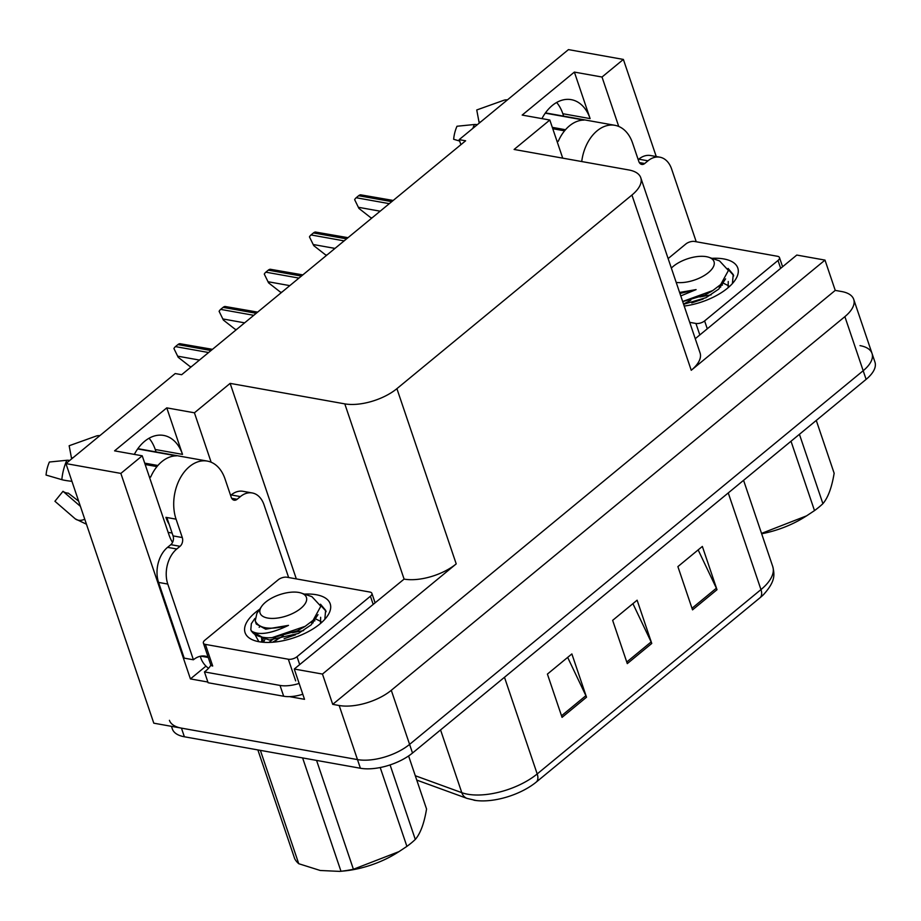 <?xml version="1.0" encoding="UTF-8"?>
<svg xmlns="http://www.w3.org/2000/svg" width="921" height="921" viewBox="0 0 921 921"><rect width="100%" height="100%" fill="white"/><g stroke="black" fill="none" stroke-linecap="round" stroke-linejoin="round"><path stroke-width="1.38" d="M149.064 438.235A41.088 28.114 -79.9 0 1 155.235 449.494L156.052 451.923M134.339 454.387A41.088 28.114 -79.9 0 1 163.65 435.426A41.088 28.114 -79.9 0 1 182.519 454.375L166.77 407.865L194.423 412.804L230.135 383.378L344.788 403.87A38.521 17.603 -18.7 0 0 396.905 388.662L631.933 195.045A38.521 17.603 -18.7 0 0 640.774 177.753A38.521 17.603 -18.7 0 0 628.755 169.948L514.102 149.455L549.825 120.029L562.719 158.147M207.87 682.035L190.428 678.915L205.97 666.113M344.788 403.87L404.1 579.102L294.271 669.026L304.517 699.315L289.493 696.633M631.933 195.045L691.245 370.277L824.997 260.102L796.792 255.059L695.251 338.709M691.245 370.277A38.521 17.603 -18.7 0 0 700.087 352.985L640.774 177.753M404.1 579.102A38.521 17.603 -18.7 0 0 456.217 563.894L322.465 674.068L332.723 704.358L835.243 290.391L841.69 291.543A38.521 17.603 161.3 0 1 853.709 299.348A38.521 17.603 161.3 0 1 844.879 316.64L391.287 690.301A38.521 17.603 161.3 0 1 339.17 705.509L332.723 704.358M294.271 669.026L322.465 674.068M860.007 345.628A38.521 17.603 161.3 0 1 872.026 353.434A38.521 17.603 161.3 0 1 863.184 370.726L409.592 744.387A38.521 17.603 161.3 0 1 357.475 759.595L153.795 723.181L65.932 463.585L120.858 473.406L190.428 678.915M618.739 126.442L602.012 77.03L623.379 59.428L568.453 49.607L459.176 139.635L460.891 144.689M623.379 59.428L656.247 156.535M824.997 260.102L835.243 290.391M556.664 102.473A41.088 28.114 -79.9 0 1 562.835 113.72L563.652 116.15M459.176 139.635L465.623 140.786L181.667 374.709L175.209 373.558L65.932 463.585M230.135 383.378L296.32 578.895M120.858 473.406L142.225 455.803L168.957 534.767A41.088 28.114 100.1 0 0 172.526 542.434M211.139 462.215L194.423 412.804M541.939 118.613A41.088 28.114 100.1 0 1 571.25 99.652A41.088 28.114 100.1 0 1 590.108 118.602L574.37 72.091L522.172 115.079L549.825 120.029M574.37 72.091L602.012 77.03M166.77 407.865L114.572 450.853L142.225 455.803M853.709 299.348L872.026 353.434A38.521 17.603 161.3 0 1 863.184 370.726L409.592 744.387A38.521 17.603 161.3 0 1 357.475 759.595L181.449 728.131A38.521 17.603 161.3 0 1 169.429 720.326M698.153 549.906L716.377 588.185A10.269 5.837 50.5 0 1 716.999 589.716L702.355 546.441L677.891 566.599L692.534 609.863L716.999 589.716M567.67 657.398L585.894 695.677A10.269 5.837 50.5 0 1 586.516 697.209L571.872 653.933L547.408 674.091L562.052 717.355L586.516 697.209M632.911 603.646L651.135 641.937A10.269 5.837 50.5 0 1 651.757 643.457L637.113 600.193L612.649 620.351L627.293 663.615L651.757 643.457M760.216 597.591A12.836 7.299 -129.5 0 0 760.965 589.59A51.357 23.474 -18.7 0 0 772.754 566.542C774.526 574.497 775.827 580.955 763.567 594.575A46.223 21.125 161.3 0 1 760.216 597.591L536.436 781.941A46.223 21.125 161.3 0 1 476.007 800.51A46.223 21.125 161.3 0 1 473.901 800.188M872.026 353.434L874.95 362.08A38.521 17.603 161.3 0 1 866.108 379.371L412.516 753.033A38.521 17.603 161.3 0 1 360.41 768.252L184.373 736.777A38.521 17.603 161.3 0 1 172.354 728.972L171.467 726.347M372.049 217.874L370.703 217.632L358.914 208.399L354.643 199.661A6.424 4.398 -79.9 0 1 356.197 197.739L358.637 195.724A6.424 4.398 -79.9 0 1 360.537 194.803L393.186 200.456M358.914 208.399L354.643 199.661M326.874 255.082L325.516 254.841L313.739 245.619L309.456 236.881A6.424 4.398 -79.9 0 1 311.01 234.947L313.462 232.932A6.424 4.398 -79.9 0 1 315.35 232.023L348.011 237.676M313.739 245.619L309.456 236.881M281.699 292.302L280.341 292.061L268.564 282.839L264.281 274.101A6.424 4.398 -79.9 0 1 265.835 272.167L268.276 270.152A6.424 4.398 -79.9 0 1 270.175 269.243L302.836 274.895M268.564 282.839L264.281 274.101M236.513 329.522L235.154 329.281L223.377 320.059L219.106 311.321A6.424 4.398 -79.9 0 1 220.649 309.387L223.101 307.372A6.424 4.398 -79.9 0 1 224.989 306.463L257.65 312.115M223.377 320.059L219.106 311.321M191.338 366.742L189.979 366.5L178.202 357.279L173.919 348.529A6.424 4.398 -79.9 0 1 175.474 346.607L177.914 344.592A6.424 4.398 -79.9 0 1 179.814 343.683L212.475 349.335M178.202 357.279L173.919 348.529M231.701 498.319L237.123 499.286A6.424 4.398 -79.9 0 1 234.164 500.195A6.424 4.398 -79.9 0 1 231.217 497.236L224.989 478.851A38.521 26.364 100.1 0 0 207.306 461.087A38.521 26.364 100.1 0 0 189.542 466.544A38.521 26.364 100.1 0 0 176.061 519.156L182.289 537.542A6.424 4.398 -79.9 0 1 180.032 546.314L170.822 544.668A6.424 4.398 100.1 0 0 173.067 535.895L182.289 537.542M149.352 476.859L150.653 477.09A38.521 26.364 -79.9 0 1 161.889 461.605A38.521 26.364 -79.9 0 1 176.429 455.86L137.678 448.93M169.165 524.36A38.521 26.364 -79.9 0 1 165.918 517.337L166.839 517.51L173.067 535.895M156.961 466.602L145.173 464.495M144.712 463.136L157.905 465.496M72.437 458.221A17.614 12.054 100.1 0 0 71.493 458.174L73.277 457.53M80.403 506.343L62.996 491.296A17.614 12.054 100.1 0 0 68.246 493.115L78.653 501.162M99.79 435.691A14.126 10.223 -90.1 0 0 98.743 435.621A14.126 10.223 -90.1 0 0 96.187 436.07L69.156 445.741L71.493 458.174M69.72 460.454A14.126 3.419 23.7 0 0 66.807 460.281L49.389 462.02A29.53 20.204 100.1 0 0 46.05 475.052L61.834 479.668A14.126 1.266 -174.7 0 0 71.93 481.326M62.996 491.296L54.926 501.266L75.027 518.65A14.126 9.717 -52.6 0 0 75.338 518.903A14.126 9.717 -52.6 0 0 84.767 519.214M208.537 668.289A12.836 7.299 50.5 0 1 200.905 658.204L200.26 656.282M158.573 582.417L167.783 584.064L193.41 659.781L184.2 658.135L158.573 582.417A25.684 17.568 -79.9 0 1 167.553 547.35L170.822 544.668M230.595 495.417L231.171 494.945A25.684 17.568 -79.9 0 1 243.006 491.307L252.227 492.954A25.684 17.568 -79.9 0 1 264.016 504.789L288.641 577.525M167.783 584.064A25.684 17.568 -79.9 0 1 176.774 548.997L180.032 546.314M237.123 499.286L240.381 496.592A25.684 17.568 -79.9 0 1 252.227 492.954M193.41 659.781A25.684 17.568 -79.9 0 1 205.256 656.143A25.684 17.568 -79.9 0 1 208.088 657.018M210.886 665.089A25.684 11.743 161.3 0 1 204.45 671.916L208.111 682.737L283.68 696.241A25.684 11.743 -18.7 0 0 302.802 694.238M299.141 683.428A25.684 11.743 161.3 0 1 280.019 685.431L204.45 671.916M200.836 656.155L208.25 657.479M639.301 162.545L644.723 163.512A6.424 4.398 -79.9 0 1 641.764 164.422A6.424 4.398 -79.9 0 1 638.817 161.463L632.589 143.077A38.521 26.364 100.1 0 0 614.906 125.314A38.521 26.364 100.1 0 0 597.142 130.782A38.521 26.364 100.1 0 0 581.727 161.543M556.952 141.086L558.253 141.316A38.521 26.364 -79.9 0 1 569.489 125.832A38.521 26.364 -79.9 0 1 584.029 120.087L545.267 113.156M564.561 130.828L552.761 128.721M552.301 127.363L565.506 129.723M480.037 122.447A17.614 12.054 100.1 0 0 479.081 122.401L480.877 121.756M507.39 99.917A14.126 10.223 -90.1 0 0 506.343 99.848A14.126 10.223 -90.1 0 0 503.787 100.297L476.744 109.967L479.081 122.401M477.32 124.68A14.126 3.419 23.7 0 0 474.396 124.508L456.989 126.246A29.53 20.204 100.1 0 0 453.65 139.278L459.648 141.04M638.195 159.644L638.771 159.172A25.684 17.568 -79.9 0 1 650.606 155.534L659.827 157.18A25.684 17.568 -79.9 0 1 671.616 169.015L696.23 241.751M644.723 163.512L647.981 160.818A25.684 17.568 -79.9 0 1 659.827 157.18M304.321 594.103A44.933 20.538 161.3 0 1 316.179 594.713A44.933 20.538 161.3 0 1 327.531 615.873A44.933 20.538 161.3 0 1 259.089 641.741A44.933 20.538 161.3 0 1 254.507 640.59A44.933 20.538 161.3 0 1 259.734 609.207M254.829 634.35L258.893 641.707M314.729 620.927L312.852 620.535M261.518 637.367L261.99 642.156M275.563 637.309L268.92 642.421M320.992 621.548L314.89 618.521M369.885 592.053A6.424 2.936 161.3 0 1 371.888 593.354A6.424 2.936 161.3 0 1 370.415 596.232L297.023 656.696A6.424 2.936 161.3 0 1 288.331 659.229L205.383 644.401A6.424 2.936 161.3 0 1 203.38 643.1A6.424 2.936 161.3 0 1 204.853 640.222L278.257 579.758A6.424 2.936 161.3 0 1 286.938 577.225L369.885 592.053M205.383 644.401L212.705 666.033A6.424 2.936 161.3 0 1 210.702 664.732L203.38 643.1M276.784 639.98L274.723 641.143M260.275 626.257L259.158 627.293M711.921 258.329A44.933 20.538 161.3 0 1 723.779 258.939A44.933 20.538 161.3 0 1 735.131 280.099A44.933 20.538 161.3 0 1 684.199 306.06M722.329 285.153L720.452 284.762M728.58 285.775L722.49 282.747M668.128 258.582L685.857 243.984A6.424 2.936 161.3 0 1 694.538 241.452L777.485 256.28A6.424 2.936 161.3 0 1 779.488 257.581A6.424 2.936 161.3 0 1 778.015 260.459L704.611 320.922A6.424 2.936 161.3 0 1 695.931 323.455L689.714 322.35M684.372 304.206L683.693 304.575M390.078 764.925L415.302 839.445C420.425 833.482 424.178 823.339 426.55 809.018L408.602 755.968M415.302 839.445A70.618 32.281 161.3 0 1 411.33 842.957A70.618 32.281 161.3 0 1 406.898 846.376L380.212 767.538M324.814 619.326L325.631 610.324L320.496 604.211M325.827 611.014L320.75 605.431M254.91 618.428L251.341 623.667L250.823 629.619L251.502 631.035C258.801 635.605 271.131 633.706 288.492 625.371C270.267 630.24 259.181 628.767 255.244 620.95L256.855 613.467L261.529 606.536A24.464 11.179 161.3 0 1 265.685 602.104A24.464 11.179 161.3 0 1 301.271 593.078A24.464 11.179 161.3 0 1 300.799 608.39A24.464 11.179 161.3 0 1 270.889 618.394A24.464 11.179 161.3 0 1 261.529 606.536M250.823 629.619L251.283 630.966L262.899 637.574L268.702 637.827A38.521 17.603 161.3 0 1 251.502 631.035M301.271 593.078L311.931 596.67L320.819 606.271L313.105 620.293L305.173 626.326L272.144 637.62L268.702 637.827M288.492 625.371L265.709 629.204L256.268 624.012L255.244 620.95M316.571 760.412L353.411 869.263L399 851.614L396.249 853.33A60.349 27.584 161.3 0 1 344.155 870.967L339.734 871.393L340.977 871.254L302.618 757.914M260.378 750.362L298.738 863.714A70.618 32.281 161.3 0 1 294.72 858.775L257.868 749.924M353.411 869.263A70.618 32.281 161.3 0 1 340.977 871.254M399 851.614L406.898 846.376M298.738 863.714L320.232 870.483L339.734 871.393M303.619 630.586L292.222 632.727M283.219 635.974L272.535 642.248M314.89 620.719L313.105 620.293M263.383 637.631L262.485 642.202M320.531 623.459L320.646 617.289M273.859 637.436L297.495 630.758L304.045 627.017M295.526 634.811L284.129 638.679M313.152 622.826L310.596 622.469M265.029 639.093L263.544 642.294M261.817 637.413L269.369 640.014L298.416 633.464L311.171 624.852L317.998 614.641M799.428 434.309L822.902 503.672C828.025 497.708 831.778 487.566 834.15 473.244L816.271 420.425M822.902 503.672A70.618 32.281 161.3 0 1 818.919 507.183A70.618 32.281 161.3 0 1 814.498 510.602L791.012 441.24M732.414 283.553L733.22 274.55L728.085 268.437M733.427 275.241L728.35 269.657M671.351 268.092A24.464 11.179 161.3 0 1 673.286 266.33A24.464 11.179 161.3 0 1 708.871 257.304A24.464 11.179 161.3 0 1 708.399 272.616A24.464 11.179 161.3 0 1 676.198 282.413M708.871 257.304L719.52 260.896L728.419 270.498L720.706 284.52L712.773 290.552L682.657 301.501M680.769 295.929L696.092 289.597L679.594 292.464M761.529 533.397L806.6 515.841L803.837 517.556A60.349 27.584 161.3 0 1 761.655 533.766M806.6 515.841L814.498 510.602M711.208 294.812L699.822 296.953M690.819 300.211L683.532 304.068M722.478 284.946L720.706 284.52M728.131 287.686L728.246 281.515M682.91 301.558L705.095 294.985L711.645 291.243M703.126 299.037L691.729 302.905M720.752 287.053L718.196 286.696M683.601 304.275L706.004 297.69L718.76 289.079L725.587 278.867M679.94 293.465L696.092 289.597M182.519 454.375L155.235 449.494M339.17 705.509L360.41 768.252M391.287 690.301L412.516 753.033M844.879 316.64L866.108 379.371M396.905 388.662L456.217 563.894M590.108 118.602L562.835 113.72M415.29 775.735L461.801 792.67A51.357 23.474 -18.7 0 0 467.707 794.224A51.357 23.474 -18.7 0 0 537.196 773.939A12.836 7.299 50.5 0 1 536.436 781.941M476.007 800.51L467.039 798.403A12.836 9.924 110 0 1 461.801 792.67L440.56 729.939M504.478 677.292L537.196 773.939L760.965 589.59L728.258 492.942M184.373 736.777L181.449 728.131M651.135 641.937L626.752 662.026M585.894 695.677L561.511 715.767M716.377 588.185L691.993 608.274M391.759 201.641L358.637 195.724M389.307 203.656L356.197 197.739M380.166 211.185L358.557 207.329M346.572 238.861L313.462 232.932M344.132 240.876L311.01 234.947M334.979 248.405L313.37 244.549M301.397 276.081L268.276 270.152M298.945 278.096L265.835 272.167M289.804 285.625L268.195 281.757M256.211 313.29L223.101 307.372M253.77 315.316L220.649 309.387M244.629 322.845L223.009 318.977M211.036 350.51L177.914 344.592M208.595 352.524L175.474 346.607M199.443 360.065L177.834 356.197M176.061 519.156L166.839 517.51M66.807 460.281A43.92 30.059 100.1 0 0 61.834 479.668M167.553 547.35L176.774 548.997M240.381 496.592L231.171 494.945M280.019 685.431L283.68 696.241M474.396 124.508A43.92 30.059 100.1 0 0 472.864 128.353M647.981 160.818L638.771 159.172M370.415 596.232L373.086 604.107M288.331 659.229L295.653 680.861M297.023 656.696L299.682 664.571M778.015 260.459L780.674 268.333M695.931 323.455L699.822 334.945M704.611 320.922L707.282 328.797M467.039 798.403L416.764 780.099M772.754 566.542L743.569 480.325M172.1 533.052L168.129 532.338M207.306 461.087L137.862 448.665M98.743 435.621L99.859 435.633M75.338 518.903L86.447 524.21M614.906 125.314L545.451 112.892M506.343 99.848L507.448 99.859M261.483 641.085L261.84 642.133M371.888 593.354L374.997 602.53M779.488 257.581L782.597 266.756M325.631 610.324L326.08 611.682M305.173 626.326L303.009 627.685M272.144 637.62L275.31 637.332M733.22 274.55L733.68 275.909M712.773 290.552L710.609 291.911"/></g></svg>
